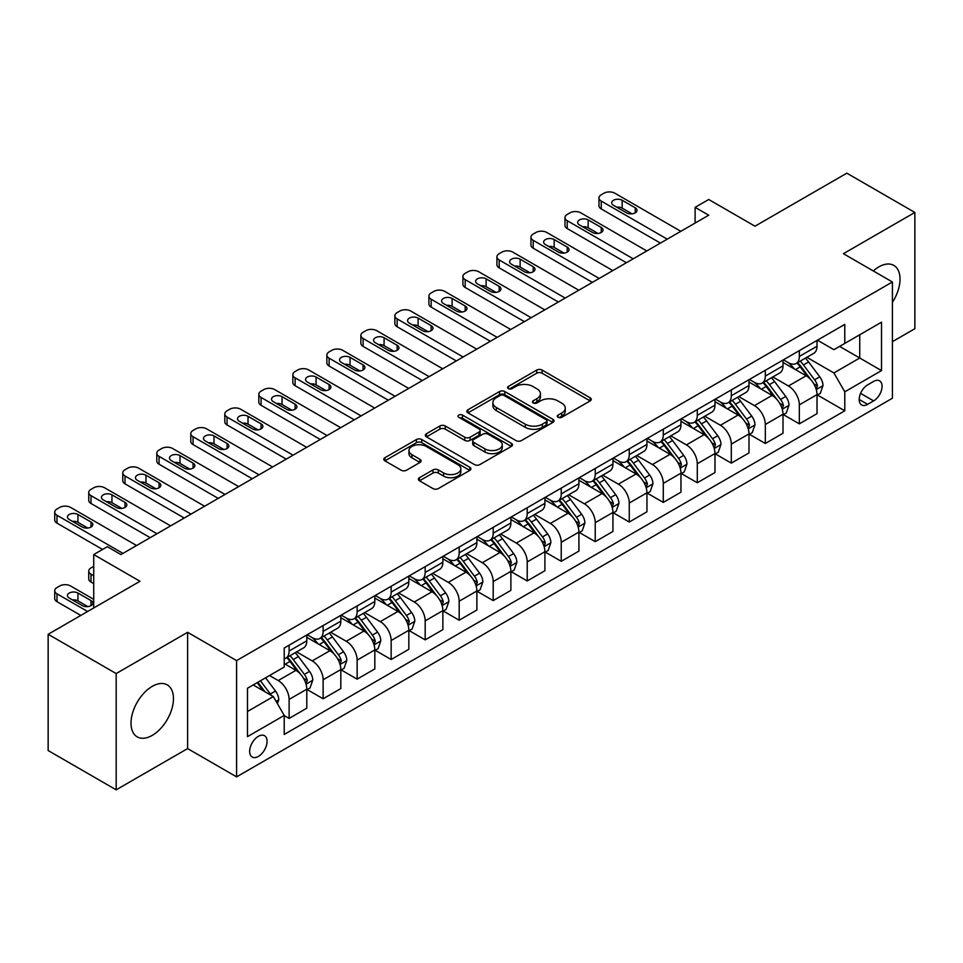 <?xml version="1.0" encoding="UTF-8"?>
<svg xmlns="http://www.w3.org/2000/svg" width="963" height="963" viewBox="0 0 963 963"><rect width="100%" height="100%" fill="white"/><g stroke="black" fill="none" stroke-linecap="round" stroke-linejoin="round"><path stroke-width="1.44" d="M558.046 417.292A2.648 1.529 0 0 0 561.778 417.292L590.163 400.909A3.78 2.179 0 0 0 591.27 399.356A3.78 2.179 0 0 0 590.163 397.815L542.085 370.057A3.78 2.179 0 0 0 536.74 370.057L508.356 386.452A2.648 1.529 0 0 0 507.585 387.523A2.648 1.529 0 0 0 508.356 388.607A2.648 1.529 0 0 0 512.099 388.607L515.771 386.488A12.086 6.982 0 0 1 532.864 386.488L536.873 388.799A12.086 6.982 0 0 1 540.412 393.735A12.086 6.982 0 0 1 536.873 398.67L533.201 400.789A2.648 1.529 0 0 0 532.431 401.872A2.648 1.529 0 0 0 533.201 402.943A2.648 1.529 0 0 0 536.945 402.943L540.616 400.825A12.086 6.982 0 0 1 557.709 400.825L561.718 403.136A12.086 6.982 0 0 1 565.257 408.071A12.086 6.982 0 0 1 561.718 413.007L558.046 415.125A2.648 1.529 0 0 0 557.264 416.209A2.648 1.529 0 0 0 558.046 417.292L558.046 415.125M152.238 735.383A30.022 17.334 120 0 0 171.847 708.937A30.022 17.334 120 0 0 167.249 684.886A30.022 17.334 120 0 0 152.238 686.366A30.022 17.334 120 0 0 132.629 712.813A30.022 17.334 120 0 0 137.228 736.876A30.022 17.334 120 0 0 152.238 735.383M892.4 302.358A30.022 17.334 120 0 0 893.808 265.403A30.022 17.334 120 0 0 878.798 266.895A30.022 17.334 120 0 0 873.272 270.928M258.361 756.437A12.314 7.114 120 0 0 266.402 745.591A12.314 7.114 120 0 0 264.524 735.72A12.314 7.114 120 0 0 258.361 736.322A12.314 7.114 120 0 0 250.32 747.18A12.314 7.114 120 0 0 252.21 757.05A12.314 7.114 120 0 0 258.361 756.437M419.483 477.696A3.78 2.179 0 0 0 418.375 479.237A3.78 2.179 0 0 0 419.483 480.79L432.977 488.578A3.78 2.179 0 0 0 438.309 488.578L469.836 470.377A3.78 2.179 0 0 0 470.943 468.837A3.78 2.179 0 0 0 469.836 467.296L421.758 439.537A3.78 2.179 0 0 0 416.413 439.537L384.887 457.726A3.78 2.179 0 0 0 383.792 459.267A3.78 2.179 0 0 0 384.887 460.82L401.186 470.221A3.78 2.179 0 0 0 406.53 470.221L420.012 462.433A3.78 2.179 0 0 0 421.12 460.892A3.78 2.179 0 0 0 420.012 459.351L411.935 454.68A10.099 5.838 0 0 1 408.974 450.564A10.099 5.838 0 0 1 415.209 445.171A10.099 5.838 0 0 1 426.224 446.435L457.882 464.708A10.099 5.838 0 0 1 460.844 468.837A10.099 5.838 0 0 1 454.596 474.217A10.099 5.838 0 0 1 443.594 472.953L438.309 469.908A3.78 2.179 0 0 0 432.977 469.908L419.483 477.696L419.483 480.79M892.4 341.672L914.85 328.72L914.85 212.45L846.826 173.171L754.98 226.197L708.72 199.497L695.117 207.346L708.72 215.206L120.941 554.556L107.338 546.695L93.724 554.556L93.724 607.966M116.174 673.558L116.174 789.829L187.616 748.588L187.616 632.318L116.174 673.558L48.15 634.28L139.996 581.267L93.724 554.556M187.616 632.318L236.597 660.606L892.4 281.978L892.4 398.237L236.597 776.864L236.597 660.606M914.85 212.45L843.419 253.69L892.4 281.978M516.036 440.609A3.78 2.179 0 0 0 521.38 440.609L552.894 422.42A3.78 2.179 0 0 0 554.002 420.879A3.78 2.179 0 0 0 552.894 419.326L504.817 391.568A3.78 2.179 0 0 0 499.484 391.568L467.958 409.769A3.78 2.179 0 0 0 466.85 411.309A3.78 2.179 0 0 0 467.958 412.85L516.036 440.609M459.808 417.858A2.648 1.529 0 0 1 462.481 418.231L462.481 415.089L511.365 443.317A3.78 2.179 0 0 1 512.472 444.858A3.78 2.179 0 0 1 511.365 446.399L479.851 464.587A3.78 2.179 0 0 1 474.506 464.587L426.428 436.829L426.428 433.747A3.78 2.179 0 0 0 425.321 435.288A3.78 2.179 0 0 0 426.428 436.829M426.428 433.747L439.91 425.959A3.78 2.179 0 0 1 445.255 425.959L464.756 437.214A3.78 2.179 0 0 0 470.1 437.214L479.044 432.05A3.78 2.179 0 0 0 480.152 430.509A3.78 2.179 0 0 0 479.044 428.968L458.749 417.244A2.648 1.529 0 0 1 457.967 416.172A2.648 1.529 0 0 1 459.604 414.764A2.648 1.529 0 0 1 462.481 415.089M116.174 789.829L48.15 750.55L48.15 634.28M873.622 381.42L867.639 384.875A11.929 6.885 120 0 0 859.839 395.396A11.929 6.885 120 0 0 861.668 404.954A11.929 6.885 120 0 0 867.639 404.364L873.622 400.909A11.929 6.885 120 0 0 881.422 390.388A11.929 6.885 120 0 0 879.592 380.83A11.929 6.885 120 0 0 873.622 381.42M817.431 340.18L833.898 349.689L844.78 343.406L844.78 324.399L284.217 648.027L284.217 667.046L247.479 688.256L247.479 736.647L284.217 715.437L284.217 734.444L844.78 410.804L844.78 391.797L833.898 372.934L806.838 357.321M844.78 343.406L881.518 322.196L881.518 370.586L844.78 391.797M187.616 748.588L236.597 776.864M695.117 207.346L695.117 223.055M839.604 346.391L859.742 358.019L859.742 334.763L881.518 322.196M833.898 372.934L859.742 358.019L881.518 370.586M247.479 711.501L273.323 696.574L253.197 684.958M284.217 715.593L289.117 718.422L289.117 699.403A15.396 8.884 -120 0 0 278.223 680.552L269.52 675.532M289.117 718.422L306.8 708.202L306.8 689.195A15.396 8.884 -120 0 0 295.918 670.344L284.217 663.591M307.209 689.592L323.123 698.777L323.123 679.77A15.396 8.884 -120 0 0 312.241 660.919L296.616 651.891M323.123 698.777L340.818 688.569L340.818 669.562A15.396 8.884 -120 0 0 329.924 650.699L306.8 637.35M341.227 669.947L357.141 679.144L357.141 660.137A15.396 8.884 -120 0 0 346.259 641.274L330.634 632.258M357.141 679.144L374.824 668.924L374.824 649.917A15.396 8.884 -120 0 0 363.942 631.066L340.818 617.716M375.233 650.314L391.159 659.499L391.159 640.491A15.396 8.884 -120 0 0 380.277 621.641L364.64 612.612M391.159 659.499L408.842 649.291L408.842 630.284A15.396 8.884 -120 0 0 397.96 611.433L374.824 598.071M409.251 630.669L425.177 639.865L425.177 620.858A15.396 8.884 -120 0 0 414.283 601.995L398.658 592.979M425.177 639.865L442.86 629.658L442.86 610.638A15.396 8.884 -120 0 0 431.978 591.788L408.842 578.438M443.269 611.036L459.182 620.22L459.182 601.213A15.396 8.884 -120 0 0 448.301 582.362L432.676 573.334M459.182 620.22L476.878 610.012L476.878 591.005A15.396 8.884 -120 0 0 465.984 572.154L442.86 558.793M477.287 591.402L493.2 600.587L493.2 581.58A15.396 8.884 -120 0 0 482.319 562.729L466.682 553.701M493.2 600.587L510.884 590.379L510.884 571.36A15.396 8.884 -120 0 0 500.002 552.509L476.878 539.16M511.293 571.757L527.218 580.954L527.218 561.935A15.396 8.884 -120 0 0 516.337 543.084L500.7 534.068M527.218 580.954L544.902 570.734L544.902 551.727A15.396 8.884 -120 0 0 534.02 532.876L510.884 519.514M545.311 552.124L561.236 561.309L561.236 542.301A15.396 8.884 -120 0 0 550.342 523.451L534.718 514.423M561.236 561.309L578.919 551.101L578.919 532.094A15.396 8.884 -120 0 0 568.038 513.231L544.902 499.881M579.329 532.479L595.242 541.675L595.242 522.668A15.396 8.884 -120 0 0 584.36 503.805L568.736 494.789M595.242 541.675L612.937 531.456L612.937 512.448A15.396 8.884 -120 0 0 602.044 493.598L578.919 480.248M613.347 512.846L629.26 522.03L629.26 503.023A15.396 8.884 -120 0 0 618.378 484.172L602.742 475.144M629.26 522.03L646.943 511.822L646.943 492.815A15.396 8.884 -120 0 0 636.062 473.965L612.937 460.603M647.353 493.2L663.278 502.397L663.278 483.39A15.396 8.884 -120 0 0 652.396 464.527L636.76 455.511M663.278 502.397L680.961 492.189L680.961 473.17A15.396 8.884 -120 0 0 670.079 454.319L646.943 440.97M681.371 473.567L697.296 482.752L697.296 463.745A15.396 8.884 -120 0 0 686.402 444.894L670.778 435.866M697.296 482.752L714.979 472.544L714.979 453.537A15.396 8.884 -120 0 0 704.097 434.686L680.961 421.325M715.389 453.934L731.302 463.119L731.302 444.112A15.396 8.884 -120 0 0 720.42 425.261L704.796 416.233M731.302 463.119L748.997 452.911L748.997 433.892A15.396 8.884 -120 0 0 738.103 415.041L714.979 401.691M749.407 434.289L765.32 443.486L765.32 424.466A15.396 8.884 -120 0 0 754.438 405.616L738.802 396.6M765.32 443.486L783.003 433.266L783.003 414.259A15.396 8.884 -120 0 0 772.121 395.408L748.997 382.046M783.413 414.656L799.338 423.84L799.338 404.833A15.396 8.884 -120 0 0 788.456 385.982L772.82 376.954M799.338 423.84L817.021 413.633L817.021 394.625A15.396 8.884 -120 0 0 806.139 375.763L783.003 362.413M783.413 359.825L788.456 362.726A15.396 8.884 -120 0 0 796.148 363.484A15.396 8.884 -120 0 0 799.338 356.442L799.338 350.628M749.407 379.458L754.438 382.371A15.396 8.884 -120 0 0 762.13 383.13A15.396 8.884 -120 0 0 765.32 376.076L765.32 370.274M715.389 399.091L720.42 402.004A15.396 8.884 -120 0 0 728.112 402.763A15.396 8.884 -120 0 0 731.302 395.721L731.302 389.907M681.371 418.736L686.402 421.638A15.396 8.884 -120 0 0 694.106 422.408A15.396 8.884 -120 0 0 697.296 415.354L697.296 409.54M647.353 438.37L652.396 441.283A15.396 8.884 -120 0 0 660.088 442.041A15.396 8.884 -120 0 0 663.278 434.999L663.278 429.185M613.347 458.015L618.378 460.916A15.396 8.884 -120 0 0 626.07 461.686A15.396 8.884 -120 0 0 629.26 454.632L629.26 448.818M579.329 477.648L584.36 480.561A15.396 8.884 -120 0 0 592.052 481.319A15.396 8.884 -120 0 0 595.242 474.278L595.242 468.463M545.311 497.293L550.342 500.194A15.396 8.884 -120 0 0 558.046 500.953A15.396 8.884 -120 0 0 561.236 493.911L561.236 488.097M511.293 516.926L516.337 519.839A15.396 8.884 -120 0 0 524.028 520.598A15.396 8.884 -120 0 0 527.218 513.544L527.218 507.742M477.287 536.56L482.319 539.473A15.396 8.884 -120 0 0 490.011 540.231A15.396 8.884 -120 0 0 493.2 533.189L493.2 527.375M443.269 556.205L448.301 559.106A15.396 8.884 -120 0 0 455.993 559.876A15.396 8.884 -120 0 0 459.182 552.822L459.182 547.008M409.251 575.838L414.283 578.751A15.396 8.884 -120 0 0 421.987 579.509A15.396 8.884 -120 0 0 425.177 572.467L425.177 566.653M375.233 595.483L380.277 598.384A15.396 8.884 -120 0 0 387.969 599.155A15.396 8.884 -120 0 0 391.159 592.101L391.159 586.286M341.227 615.116L346.259 618.029A15.396 8.884 -120 0 0 353.951 618.788A15.396 8.884 -120 0 0 357.141 611.746L357.141 605.932M307.209 634.761L312.241 637.662A15.396 8.884 -120 0 0 319.933 638.421A15.396 8.884 -120 0 0 323.123 631.379L323.123 625.565M817.431 395.011L844.78 410.804M796.148 363.484L813.831 353.277A15.396 8.884 -120 0 0 817.021 346.235L817.021 340.421M762.13 383.13L779.825 372.922A15.396 8.884 -120 0 0 783.003 365.868L783.003 360.054M728.112 402.763L745.807 392.555A15.396 8.884 -120 0 0 748.997 385.513L748.997 379.699M694.106 422.408L711.789 412.188A15.396 8.884 -120 0 0 714.979 405.146L714.979 399.332M660.088 442.041L677.771 431.833A15.396 8.884 -120 0 0 680.961 424.779L680.961 418.965M626.07 461.686L643.765 451.466A15.396 8.884 -120 0 0 646.943 444.425L646.943 438.61M592.052 481.319L609.748 471.112A15.396 8.884 -120 0 0 612.937 464.058L612.937 458.244M558.046 500.953L575.73 490.745A15.396 8.884 -120 0 0 578.919 483.703L578.919 477.889M524.028 520.598L541.712 510.39A15.396 8.884 -120 0 0 544.902 503.336L544.902 497.522M490.011 540.231L507.706 530.023A15.396 8.884 -120 0 0 510.884 522.981L510.884 517.167M455.993 559.876L473.688 549.656A15.396 8.884 -120 0 0 476.878 542.614L476.878 536.8M421.987 579.509L439.67 569.302A15.396 8.884 -120 0 0 442.86 562.248L442.86 556.433M387.969 599.155L405.652 588.935A15.396 8.884 -120 0 0 408.842 581.893L408.842 576.079M353.951 618.788L371.646 608.58A15.396 8.884 -120 0 0 374.824 601.526L374.824 595.712M319.933 638.421L337.628 628.213A15.396 8.884 -120 0 0 340.818 621.171L340.818 615.357M284.217 658.692A15.396 8.884 -120 0 0 285.927 658.066L303.61 647.858A15.396 8.884 -120 0 0 306.8 640.804L306.8 634.99M285.927 658.066A15.396 8.884 -120 0 0 289.117 651.012L289.117 645.21M273.323 696.574L284.217 715.437M559.094 417.665L561.718 416.148A12.086 6.982 0 0 0 565.257 411.213L565.257 408.071M540.412 393.735L540.412 396.876A12.086 6.982 0 0 1 536.873 401.812L534.26 403.316M590.163 397.815L590.163 400.909L542.085 373.199A3.78 2.179 0 0 0 536.74 373.199L509.415 388.98M552.846 422.444L504.817 394.722A3.78 2.179 0 0 0 499.484 394.722L468.006 412.886M546.226 421.95A2.648 1.529 0 0 0 546.996 420.879A2.648 1.529 0 0 0 546.226 419.796L504.022 395.432A2.648 1.529 0 0 0 500.279 395.432L496.402 397.671A12.086 6.982 0 0 0 492.863 402.594A12.086 6.982 0 0 0 496.402 407.53L525.256 424.189A12.086 6.982 0 0 0 542.35 424.189L546.226 421.95L546.226 425.092A2.648 1.529 0 0 0 546.996 424.021L546.996 420.879M492.863 402.594L492.863 405.736A12.086 6.982 0 0 0 496.402 410.671L496.402 407.53M546.226 425.092L542.35 427.331A12.086 6.982 0 0 1 525.256 427.331L496.402 410.671M426.477 436.865L439.91 429.101L439.91 425.959M480.152 430.509L480.152 433.651A3.78 2.179 0 0 1 479.044 435.192L470.1 440.368A3.78 2.179 0 0 1 464.756 440.368L445.255 429.101A3.78 2.179 0 0 0 439.91 429.101M462.481 418.231L511.317 446.423M484.991 448.902A10.099 5.838 0 0 0 496.005 450.166A10.099 5.838 0 0 0 502.241 444.774A10.099 5.838 0 0 0 499.279 440.657L488.133 434.217A3.78 2.179 0 0 0 482.788 434.217L473.832 439.381A3.78 2.179 0 0 0 472.737 440.922A3.78 2.179 0 0 0 473.832 442.462L484.991 448.902L484.991 452.044A10.099 5.838 0 0 0 496.005 453.308A10.099 5.838 0 0 0 502.241 447.915L502.241 444.774M472.737 440.922L472.737 444.063A3.78 2.179 0 0 0 473.832 445.604L473.832 442.462M484.991 452.044L473.832 445.604M460.844 468.837L460.844 471.978A10.099 5.838 0 0 1 454.596 477.359A10.099 5.838 0 0 1 443.594 476.095L438.309 473.05A3.78 2.179 0 0 0 432.977 473.05L419.531 480.814M408.974 450.564L408.974 453.705A10.099 5.838 0 0 0 411.935 457.822L411.935 454.68M419.964 462.457L411.935 457.822M469.775 470.401L421.758 442.679A3.78 2.179 0 0 0 416.413 442.679L384.947 460.844M817.021 395.251L820.283 393.361L823.004 385.513A10.196 5.886 -120 0 0 819.754 376.822L808.631 361.98A29.444 16.997 -120 0 0 805.429 358.14M794.367 368.973A29.444 16.997 -120 0 0 788.336 362.666M816.094 389.004L817.503 385.946A10.196 5.886 -120 0 0 814.59 379.807L803.467 364.965A29.444 16.997 -120 0 0 800.253 361.125M797.508 362.702A24.436 14.108 60 0 1 801.529 367.264L810.93 379.819M796.991 363.003A29.444 16.997 60 0 1 800.205 366.855L807.596 376.714M667.227 239.161L601.237 201.062A7.692 4.442 0 0 1 598.974 197.921A7.692 4.442 0 0 1 601.237 194.779L603.957 193.214A7.692 4.442 0 0 1 614.839 193.214L680.829 231.313M598.974 197.921L598.974 205.781A7.692 4.442 180 0 0 601.237 208.923L660.413 243.085M613.479 205.312A6.163 3.551 180 0 1 611.674 202.796A6.163 3.551 180 0 1 615.477 199.51A6.163 3.551 180 0 1 622.182 200.28L635.243 207.815A6.163 3.551 180 0 1 637.049 210.331A6.163 3.551 180 0 1 633.245 213.617A6.163 3.551 180 0 1 626.54 212.847L613.479 205.312M616.681 207.153A6.163 3.551 180 0 1 622.182 208.128L632.041 213.822M783.003 414.884L786.277 413.007L788.998 405.146A10.196 5.886 -120 0 0 785.736 396.467L774.625 381.625A29.444 16.997 -120 0 0 771.411 377.773M760.349 388.607A29.444 16.997 -120 0 0 754.318 382.299M782.076 408.637L783.485 405.579A10.196 5.886 -120 0 0 780.572 399.452L769.449 384.61A29.444 16.997 -120 0 0 766.235 380.758M763.503 382.335A24.436 14.108 60 0 1 767.511 386.897L776.924 399.464M762.973 382.648A29.444 16.997 60 0 1 766.187 386.488L773.578 396.359M748.997 434.53L752.259 432.64L754.98 424.779A10.196 5.886 -120 0 0 751.73 416.1L740.607 401.258A29.444 16.997 -120 0 0 737.393 397.406M726.331 408.252A29.444 16.997 -120 0 0 720.312 401.944M748.058 428.282L749.479 425.225A10.196 5.886 -120 0 0 746.554 419.086L735.431 404.243A29.444 16.997 -120 0 0 732.217 400.391M729.485 401.98A24.436 14.108 60 0 1 733.493 406.542L742.906 419.098M728.955 402.281A29.444 16.997 60 0 1 732.169 406.133L739.56 415.992M714.979 454.163L718.242 452.273L720.962 444.425A10.196 5.886 -120 0 0 717.712 435.733L706.589 420.891A29.444 16.997 -120 0 0 703.375 417.051M692.325 427.885A29.444 16.997 -120 0 0 686.294 421.577M714.052 447.915L715.461 444.858A10.196 5.886 -120 0 0 712.536 438.719L701.425 423.876A29.444 16.997 -120 0 0 698.211 420.037M695.467 421.613A24.436 14.108 60 0 1 699.475 426.176L708.888 438.731M694.937 421.914A29.444 16.997 60 0 1 698.151 425.766L705.542 435.637M633.209 258.806L567.219 220.708A7.692 4.442 0 0 1 564.968 217.566A7.692 4.442 0 0 1 567.219 214.424L569.94 212.847A7.692 4.442 0 0 1 580.821 212.847L646.811 250.946M564.968 217.566L564.968 225.414A7.692 4.442 180 0 0 567.219 228.556L626.407 262.73M579.461 224.945A6.163 3.551 180 0 1 577.656 222.429A6.163 3.551 180 0 1 581.459 219.143A6.163 3.551 180 0 1 588.176 219.913L601.237 227.461A6.163 3.551 180 0 1 603.031 229.976A6.163 3.551 180 0 1 599.239 233.251A6.163 3.551 180 0 1 592.522 232.48L579.461 224.945M582.663 226.799A6.163 3.551 180 0 1 588.176 227.774L598.035 233.467M599.191 278.439L533.201 240.341A7.692 4.442 0 0 1 530.95 237.199A7.692 4.442 0 0 1 533.201 234.057L535.922 232.48A7.692 4.442 0 0 1 546.803 232.48L612.793 270.579M530.95 237.199L530.95 245.059A7.692 4.442 180 0 0 533.201 248.201L592.389 282.364M545.443 244.578A6.163 3.551 180 0 1 543.65 242.074A6.163 3.551 180 0 1 547.441 238.788A6.163 3.551 180 0 1 554.158 239.558L567.219 247.094A6.163 3.551 180 0 1 569.025 249.61A6.163 3.551 180 0 1 565.221 252.896A6.163 3.551 180 0 1 558.504 252.125L545.443 244.578M548.657 246.432A6.163 3.551 180 0 1 554.158 247.407L564.017 253.1M565.173 298.073L499.183 259.974A7.692 4.442 0 0 1 496.932 256.832A7.692 4.442 0 0 1 499.183 253.69L501.904 252.125A7.692 4.442 0 0 1 512.798 252.125L578.787 290.224M496.932 256.832L496.932 264.693A7.692 4.442 180 0 0 499.183 267.834L558.371 302.009M511.437 264.223A6.163 3.551 180 0 1 509.632 261.707A6.163 3.551 180 0 1 513.435 258.421A6.163 3.551 180 0 1 520.14 259.191L533.201 266.739A6.163 3.551 180 0 1 535.007 269.243A6.163 3.551 180 0 1 531.203 272.529A6.163 3.551 180 0 1 524.498 271.759L511.437 264.223M514.639 266.065A6.163 3.551 180 0 1 520.14 267.052L529.999 272.746M680.961 473.808L684.224 471.918L686.944 464.058A10.196 5.886 -120 0 0 683.694 455.379L672.571 440.536A29.444 16.997 -120 0 0 669.369 436.684M658.307 447.518A29.444 16.997 -120 0 0 652.276 441.21M680.034 467.561L681.443 464.491A10.196 5.886 -120 0 0 678.53 458.364L667.407 443.522A29.444 16.997 -120 0 0 664.193 439.67M661.449 441.259A24.436 14.108 60 0 1 665.469 445.809L674.87 458.376M660.931 441.56A29.444 16.997 60 0 1 664.145 445.4L671.536 455.27M531.167 317.718L465.177 279.619A7.692 4.442 0 0 1 462.914 276.477A7.692 4.442 0 0 1 465.177 273.336L467.898 271.759A7.692 4.442 0 0 1 478.78 271.759L544.769 309.857M462.914 276.477L462.914 284.326A7.692 4.442 180 0 0 465.177 287.468L524.354 321.642M477.419 283.856A6.163 3.551 180 0 1 475.614 281.34A6.163 3.551 180 0 1 479.418 278.066A6.163 3.551 180 0 1 486.122 278.837L499.183 286.372A6.163 3.551 180 0 1 500.989 288.888A6.163 3.551 180 0 1 497.185 292.174A6.163 3.551 180 0 1 490.48 291.404L477.419 283.856M480.621 285.71A6.163 3.551 180 0 1 486.122 286.685L495.981 292.379M646.943 493.441L650.218 491.551L652.938 483.703A10.196 5.886 -120 0 0 649.676 475.012L638.565 460.17A29.444 16.997 -120 0 0 635.351 456.33M624.289 467.163A29.444 16.997 -120 0 0 618.258 460.856M646.017 487.194L647.425 484.136A10.196 5.886 -120 0 0 644.512 477.997L633.389 463.155A29.444 16.997 -120 0 0 630.175 459.315M627.443 460.892A24.436 14.108 60 0 1 631.451 465.454L640.864 478.009M626.913 461.193A29.444 16.997 60 0 1 630.127 465.045L637.518 474.915M497.149 337.351L431.159 299.252A7.692 4.442 0 0 1 428.908 296.11A7.692 4.442 0 0 1 431.159 292.969L433.88 291.404A7.692 4.442 0 0 1 444.762 291.404L510.751 329.502M428.908 296.11L428.908 303.971A7.692 4.442 180 0 0 431.159 307.113L490.348 341.287M443.401 303.501A6.163 3.551 180 0 1 441.596 300.986A6.163 3.551 180 0 1 445.4 297.699A6.163 3.551 180 0 1 452.116 298.47L465.177 306.005A6.163 3.551 180 0 1 466.971 308.521A6.163 3.551 180 0 1 463.179 311.807A6.163 3.551 180 0 1 456.462 311.037L443.401 303.501M446.603 305.343A6.163 3.551 180 0 1 452.116 306.33L461.975 312.012M612.937 513.074L616.2 511.197L618.92 503.336A10.196 5.886 -120 0 0 615.67 494.657L604.547 479.815A29.444 16.997 -120 0 0 601.333 475.963M590.271 486.797A29.444 16.997 -120 0 0 584.252 480.489M611.999 506.827L613.419 503.769A10.196 5.886 -120 0 0 610.494 497.642L599.371 482.8A29.444 16.997 -120 0 0 596.169 478.948M593.425 480.525A24.436 14.108 60 0 1 597.433 485.087L606.846 497.654M592.895 480.838A29.444 16.997 60 0 1 596.109 484.678L603.5 494.549M578.919 532.72L582.182 530.83L584.902 522.981A10.196 5.886 -120 0 0 581.652 514.29L570.529 499.448A29.444 16.997 -120 0 0 567.315 495.608M556.265 506.442A29.444 16.997 -120 0 0 550.234 500.134M577.993 526.472L579.401 523.415A10.196 5.886 -120 0 0 576.476 517.275L565.365 502.433A29.444 16.997 -120 0 0 562.151 498.593M559.407 500.17A24.436 14.108 60 0 1 563.415 504.732L572.829 517.287M558.877 500.471A29.444 16.997 60 0 1 562.091 504.323L569.482 514.182M544.902 552.353L548.164 550.475L550.884 542.614A10.196 5.886 -120 0 0 547.634 533.935L536.511 519.093A29.444 16.997 -120 0 0 533.309 515.241M522.247 526.075A29.444 16.997 -120 0 0 516.216 519.767M543.975 546.105L545.383 543.048A10.196 5.886 -120 0 0 542.47 536.921L531.347 522.078A29.444 16.997 -120 0 0 528.133 518.226M525.389 519.803A24.436 14.108 60 0 1 529.409 524.366L538.811 536.933M524.871 520.116A29.444 16.997 60 0 1 528.085 523.956L535.476 533.827M510.884 571.998L514.158 570.108L516.878 562.248A10.196 5.886 -120 0 0 513.616 553.569L502.505 538.726A29.444 16.997 -120 0 0 499.291 534.874M488.229 545.72A29.444 16.997 -120 0 0 482.198 539.412M509.957 565.75L511.365 562.693A10.196 5.886 -120 0 0 508.452 556.554L497.329 541.712A29.444 16.997 -120 0 0 494.115 537.86M491.383 539.449A24.436 14.108 60 0 1 495.391 544.011L504.805 556.566M490.853 539.749A29.444 16.997 60 0 1 494.067 543.601L501.458 553.46M463.131 356.996L397.141 318.897A7.692 4.442 0 0 1 394.89 315.756A7.692 4.442 0 0 1 397.141 312.614L399.862 311.037A7.692 4.442 0 0 1 410.744 311.037L476.733 349.136M394.89 315.756L394.89 323.604A7.692 4.442 180 0 0 397.141 326.746L456.33 360.92M409.383 323.135A6.163 3.551 180 0 1 407.59 320.619A6.163 3.551 180 0 1 411.382 317.333A6.163 3.551 180 0 1 418.098 318.103L431.159 325.65A6.163 3.551 180 0 1 432.965 328.166A6.163 3.551 180 0 1 429.161 331.453A6.163 3.551 180 0 1 422.456 330.682L409.383 323.135M412.597 324.988A6.163 3.551 180 0 1 418.098 325.963L427.957 331.657M429.113 376.629L363.123 338.531A7.692 4.442 0 0 1 360.872 335.389A7.692 4.442 0 0 1 363.123 332.247L365.844 330.682A7.692 4.442 0 0 1 376.738 330.682L442.727 368.781M360.872 335.389L360.872 343.249A7.692 4.442 180 0 0 363.123 346.391L422.312 380.554M375.377 342.78A6.163 3.551 180 0 1 373.572 340.264A6.163 3.551 180 0 1 377.376 336.978A6.163 3.551 180 0 1 384.081 337.748L397.141 345.284A6.163 3.551 180 0 1 398.947 347.799A6.163 3.551 180 0 1 395.143 351.086A6.163 3.551 180 0 1 388.438 350.315L375.377 342.78M378.579 344.622A6.163 3.551 180 0 1 384.081 345.597L393.939 351.29M395.107 396.275L329.117 358.176A7.692 4.442 0 0 1 326.854 355.034A7.692 4.442 0 0 1 329.117 351.892L331.838 350.315A7.692 4.442 0 0 1 342.72 350.315L408.709 388.414M326.854 355.034L326.854 362.882A7.692 4.442 180 0 0 329.117 366.024L388.294 400.199M341.359 362.413A6.163 3.551 180 0 1 339.554 359.897A6.163 3.551 180 0 1 343.358 356.611A6.163 3.551 180 0 1 350.063 357.381L363.123 364.929A6.163 3.551 180 0 1 364.929 367.445A6.163 3.551 180 0 1 361.125 370.719A6.163 3.551 180 0 1 354.42 369.948L341.359 362.413M344.561 364.267A6.163 3.551 180 0 1 350.063 365.242L359.921 370.936M361.089 415.908L295.099 377.809A7.692 4.442 0 0 1 292.848 374.667A7.692 4.442 0 0 1 295.099 371.525L297.82 369.948A7.692 4.442 0 0 1 308.702 369.948L374.691 408.047M292.848 374.667L292.848 382.528A7.692 4.442 180 0 0 295.099 385.669L354.288 419.832M307.341 382.046A6.163 3.551 180 0 1 305.536 379.542A6.163 3.551 180 0 1 309.34 376.256A6.163 3.551 180 0 1 316.057 377.027L329.117 384.562A6.163 3.551 180 0 1 330.911 387.078A6.163 3.551 180 0 1 327.119 390.364A6.163 3.551 180 0 1 320.402 389.594L307.341 382.046M310.543 383.9A6.163 3.551 180 0 1 316.057 384.875L325.915 390.569M476.878 591.631L480.14 589.741L482.86 581.893A10.196 5.886 -120 0 0 479.61 573.202L468.487 558.359A29.444 16.997 -120 0 0 465.273 554.519M454.211 565.353A29.444 16.997 -120 0 0 448.192 559.046M475.951 585.384L477.359 582.326A10.196 5.886 -120 0 0 474.434 576.187L463.311 561.345A29.444 16.997 -120 0 0 460.109 557.505M457.365 559.082A24.436 14.108 60 0 1 461.373 563.644L470.787 576.211M456.835 559.383A29.444 16.997 60 0 1 460.049 563.235L467.44 573.105M327.071 435.541L261.081 397.442A7.692 4.442 0 0 1 258.83 394.3A7.692 4.442 0 0 1 261.081 391.159L263.802 389.594A7.692 4.442 0 0 1 274.684 389.594L340.673 427.692M258.83 394.3L258.83 402.161A7.692 4.442 180 0 0 261.081 405.303L320.27 439.477M273.323 401.691A6.163 3.551 180 0 1 271.53 399.176A6.163 3.551 180 0 1 275.322 395.889A6.163 3.551 180 0 1 282.039 396.66L295.099 404.207A6.163 3.551 180 0 1 296.905 406.711A6.163 3.551 180 0 1 293.101 409.997A6.163 3.551 180 0 1 286.396 409.227L273.323 401.691M276.537 403.533A6.163 3.551 180 0 1 282.039 404.52L291.897 410.214M442.86 611.276L446.122 609.386L448.842 601.526A10.196 5.886 -120 0 0 445.592 592.847L434.469 578.005A29.444 16.997 -120 0 0 431.255 574.153M420.205 584.986A29.444 16.997 -120 0 0 414.174 578.679M441.933 605.029L443.341 601.959A10.196 5.886 -120 0 0 440.416 595.832L429.305 580.99A29.444 16.997 -120 0 0 426.091 577.138M423.347 578.727A24.436 14.108 60 0 1 427.355 583.277L436.769 595.844M422.829 579.028A29.444 16.997 60 0 1 426.031 582.868L433.422 592.739M293.053 455.186L227.063 417.087A7.692 4.442 0 0 1 224.812 413.946A7.692 4.442 0 0 1 227.063 410.804L229.784 409.227A7.692 4.442 0 0 1 240.678 409.227L306.667 447.326M224.812 413.946L224.812 421.794A7.692 4.442 180 0 0 227.063 424.936L286.252 459.11M239.318 421.325A6.163 3.551 180 0 1 237.512 418.809A6.163 3.551 180 0 1 241.316 415.535A6.163 3.551 180 0 1 248.021 416.305L261.081 423.84A6.163 3.551 180 0 1 262.887 426.356A6.163 3.551 180 0 1 259.083 429.642A6.163 3.551 180 0 1 252.378 428.872L239.318 421.325M242.52 423.178A6.163 3.551 180 0 1 248.021 424.153L257.879 429.847M408.842 630.909L412.104 629.02L414.824 621.171A10.196 5.886 -120 0 0 411.574 612.48L400.452 597.638A29.444 16.997 -120 0 0 397.25 593.798M386.187 604.632A29.444 16.997 -120 0 0 380.156 598.324M407.915 624.662L409.323 621.604A10.196 5.886 -120 0 0 406.41 615.465L395.287 600.623A29.444 16.997 -120 0 0 392.073 596.783M389.329 598.36A24.436 14.108 60 0 1 393.349 602.922L402.751 615.477M388.811 598.661A29.444 16.997 60 0 1 392.025 602.513L399.416 612.384M374.824 650.543L378.098 648.665L380.818 640.804A10.196 5.886 -120 0 0 377.556 632.125L366.446 617.283A29.444 16.997 -120 0 0 363.232 613.431M352.169 624.265A29.444 16.997 -120 0 0 346.138 617.957M373.897 644.295L375.305 641.238A10.196 5.886 -120 0 0 372.392 635.111L361.269 620.268A29.444 16.997 -120 0 0 358.055 616.416M355.323 617.993A24.436 14.108 60 0 1 359.331 622.555L368.745 635.123M354.793 618.306A29.444 16.997 60 0 1 358.007 622.146L365.398 632.017M340.818 670.188L344.08 668.298L346.8 660.449A10.196 5.886 -120 0 0 343.55 651.758L332.428 636.916A29.444 16.997 -120 0 0 329.214 633.076M318.151 643.91A29.444 16.997 -120 0 0 312.132 637.602M339.891 663.94L341.299 660.883A10.196 5.886 -120 0 0 338.374 654.744L327.251 639.901A29.444 16.997 -120 0 0 324.05 636.062M321.305 637.638A24.436 14.108 60 0 1 325.313 642.201L334.727 654.756M320.775 637.939A29.444 16.997 60 0 1 323.989 641.791L331.38 651.65M306.8 689.821L310.062 687.943L312.782 680.083A10.196 5.886 -120 0 0 309.532 671.404L298.41 656.561A29.444 16.997 -120 0 0 295.196 652.709M93.724 575.766L91.004 574.189L91.004 582.049A7.692 4.442 180 0 1 88.752 578.907L88.752 571.047A7.692 4.442 -0 0 0 91.004 574.189M93.724 583.614L91.004 582.049M305.873 683.574L307.281 680.516A10.196 5.886 -120 0 0 304.356 674.389L293.246 659.547A29.444 16.997 -120 0 0 290.032 655.695M287.287 657.272A24.436 14.108 60 0 1 291.295 661.834L300.709 674.401M286.769 657.585A29.444 16.997 60 0 1 289.971 661.425L297.362 671.295M93.724 566.34L91.004 567.905A7.692 4.442 -0 0 0 88.752 571.047M277.416 703.652L278.764 699.716A10.196 5.886 -120 0 0 275.514 691.037L265.595 677.796M87.609 611.505L56.998 593.834A7.692 4.442 -0 0 1 54.735 590.692A7.692 4.442 -0 0 1 56.998 587.55L59.718 585.973A7.692 4.442 -0 0 1 70.6 585.973L93.724 599.335M80.808 615.429L56.998 601.682A7.692 4.442 180 0 1 54.735 598.541L54.735 590.692M87.802 606.594L77.943 600.9A6.163 3.551 0 0 0 72.442 599.925M271.277 695.394A10.196 5.886 -120 0 0 270.35 694.022L260.419 680.781M257.867 682.249L264.994 691.771M257.157 682.659L263.2 690.736M69.24 598.071L82.3 605.619A6.163 3.551 -0 0 0 89.005 606.389A6.163 3.551 -0 0 0 92.809 603.103A6.163 3.551 -0 0 0 91.004 600.587L77.943 593.052A6.163 3.551 -0 0 0 71.238 592.281A6.163 3.551 -0 0 0 67.434 595.555A6.163 3.551 -0 0 0 69.24 598.071M259.047 474.819L193.057 436.721A7.692 4.442 0 0 1 190.794 433.579A7.692 4.442 0 0 1 193.057 430.437L195.778 428.872A7.692 4.442 0 0 1 206.66 428.872L272.649 466.971M190.794 433.579L190.794 441.439A7.692 4.442 180 0 0 193.057 444.581L252.234 478.755M205.3 440.97A6.163 3.551 180 0 1 203.494 438.454A6.163 3.551 180 0 1 207.298 435.168A6.163 3.551 180 0 1 214.003 435.938L227.063 443.486A6.163 3.551 180 0 1 228.869 445.989A6.163 3.551 180 0 1 225.065 449.276A6.163 3.551 180 0 1 218.36 448.505L205.3 440.97M208.502 442.811A6.163 3.551 180 0 1 214.003 443.799L223.861 449.48M225.029 494.464L159.039 456.366A7.692 4.442 0 0 1 156.788 453.224A7.692 4.442 0 0 1 159.039 450.082L161.76 448.505A7.692 4.442 0 0 1 172.642 448.505L238.631 486.604M156.788 453.224L156.788 461.072A7.692 4.442 180 0 0 159.039 464.214L218.228 498.389M171.282 460.603A6.163 3.551 180 0 1 169.476 458.087A6.163 3.551 180 0 1 173.28 454.801A6.163 3.551 180 0 1 179.997 455.571L193.057 463.119A6.163 3.551 180 0 1 194.851 465.635A6.163 3.551 180 0 1 191.059 468.921A6.163 3.551 180 0 1 184.342 468.15L171.282 460.603M174.484 462.457A6.163 3.551 180 0 1 179.997 463.432L189.855 469.125M191.011 514.098L125.021 475.999A7.692 4.442 0 0 1 122.77 472.857A7.692 4.442 0 0 1 125.021 469.715L127.742 468.15A7.692 4.442 0 0 1 138.624 468.15L204.613 506.249M122.77 472.857L122.77 480.718A7.692 4.442 180 0 0 125.021 483.859L184.21 518.022M137.264 480.248A6.163 3.551 180 0 1 135.47 477.732A6.163 3.551 180 0 1 139.262 474.446A6.163 3.551 180 0 1 145.979 475.216L159.039 482.752A6.163 3.551 180 0 1 160.845 485.268A6.163 3.551 180 0 1 157.041 488.554A6.163 3.551 180 0 1 150.336 487.784L137.264 480.248M140.478 482.09A6.163 3.551 180 0 1 145.979 483.065L155.837 488.759M156.993 533.743L91.004 495.644A7.692 4.442 0 0 1 88.752 492.502A7.692 4.442 0 0 1 91.004 489.36L93.724 487.784A7.692 4.442 0 0 1 104.618 487.784L170.607 525.882M88.752 492.502L88.752 500.351A7.692 4.442 180 0 0 91.004 503.493L150.192 537.667M103.258 499.881A6.163 3.551 180 0 1 101.452 497.365A6.163 3.551 180 0 1 105.256 494.079A6.163 3.551 180 0 1 111.961 494.85L125.021 502.397A6.163 3.551 180 0 1 126.827 504.913A6.163 3.551 180 0 1 123.023 508.187A6.163 3.551 180 0 1 116.318 507.417L103.258 499.881M106.46 501.735A6.163 3.551 180 0 1 111.961 502.71L121.82 508.404M122.987 553.376L56.998 515.277A7.692 4.442 0 0 1 54.735 512.135A7.692 4.442 0 0 1 56.998 508.994L59.718 507.417A7.692 4.442 0 0 1 70.6 507.417L136.59 545.515M54.735 512.135L54.735 519.996A7.692 4.442 180 0 0 56.998 523.138L102.572 549.452M69.24 519.514A6.163 3.551 180 0 1 67.434 517.011A6.163 3.551 180 0 1 71.238 513.724A6.163 3.551 180 0 1 77.943 514.495L91.004 522.03A6.163 3.551 180 0 1 92.809 524.546A6.163 3.551 180 0 1 89.005 527.832A6.163 3.551 180 0 1 82.3 527.062L69.24 519.514M72.442 521.368A6.163 3.551 180 0 1 77.943 522.343L87.802 528.037M278.223 680.552L295.918 670.344M312.241 660.919L329.924 650.699M346.259 641.274L363.942 631.066M380.277 621.641L397.96 611.433M414.283 601.995L431.978 591.788M448.301 582.362L465.984 572.154M482.319 562.729L500.002 552.509M516.337 543.084L534.02 532.876M550.342 523.451L568.038 513.231M584.36 503.805L602.044 493.598M618.378 484.172L636.062 473.965M652.396 464.527L670.079 454.319M686.402 444.894L704.097 434.686M720.42 425.261L738.103 415.041M754.438 405.616L772.121 395.408M788.456 385.982L806.139 375.763M799.338 356.442L817.021 346.235M799.338 404.833L817.021 394.625M765.32 424.466L783.003 414.259M765.32 376.076L783.003 365.868M731.302 444.112L748.997 433.892M731.302 395.721L748.997 385.513M697.296 463.745L714.979 453.537M697.296 415.354L714.979 405.146M663.278 483.39L680.961 473.17M663.278 434.999L680.961 424.779M629.26 503.023L646.943 492.815M629.26 454.632L646.943 444.425M595.242 522.668L612.937 512.448M595.242 474.278L612.937 464.058M561.236 542.301L578.919 532.094M561.236 493.911L578.919 483.703M527.218 561.935L544.902 551.727M527.218 513.544L544.902 503.336M493.2 581.58L510.884 571.36M493.2 533.189L510.884 522.981M459.182 601.213L476.878 591.005M459.182 552.822L476.878 542.614M425.177 620.858L442.86 610.638M425.177 572.467L442.86 562.248M391.159 640.491L408.842 630.284M391.159 592.101L408.842 581.893M357.141 660.137L374.824 649.917M357.141 611.746L374.824 601.526M323.123 679.77L340.818 669.562M323.123 631.379L340.818 621.171M289.117 699.403L306.8 689.195M289.117 651.012L306.8 640.804M860.573 393.373L873.622 400.909M859.201 399.489L867.639 404.364M561.718 416.148L561.718 413.007M533.201 402.943L533.201 400.789M536.873 401.812L536.873 398.67M508.356 388.607L508.356 386.452M536.74 373.199L536.74 370.057M542.085 373.199L542.085 370.057M467.958 412.85L467.958 409.769M499.484 394.722L499.484 391.568M504.817 394.722L504.817 391.568M552.894 422.42L552.894 419.326M525.256 427.331L525.256 424.189M542.35 427.331L542.35 424.189M445.255 429.101L445.255 425.959M464.756 440.368L464.756 437.214M470.1 440.368L470.1 437.214M479.044 435.192L479.044 432.05M511.365 446.399L511.365 443.317M432.977 473.05L432.977 469.908M438.309 473.05L438.309 469.908M443.594 476.095L443.594 472.953M420.012 462.433L420.012 459.351M384.887 460.82L384.887 457.726M416.413 442.679L416.413 439.537M421.758 442.679L421.758 439.537M469.836 470.377L469.836 467.296M816.263 389.558L822.944 385.706M803.467 364.965L808.631 361.98M795.45 369.599L800.205 366.855M814.59 379.807L819.754 376.822M813.771 383.792L817.503 385.946M601.237 208.923L601.237 201.062M622.182 200.28L622.182 208.128M635.243 207.815L635.243 212.847M782.245 409.203L788.926 405.339M769.449 384.61L774.625 381.625M761.432 389.233L766.187 386.488M780.572 399.452L785.736 396.467M779.765 403.425L783.485 405.579M748.227 428.836L754.908 424.984M735.431 404.243L740.607 401.258M727.414 408.878L732.169 406.133M746.554 419.086L751.73 416.1M745.747 423.07L749.479 425.225M714.221 448.481L720.902 444.617M701.425 423.876L706.589 420.891M693.408 428.511L698.151 425.766M712.536 438.719L717.712 435.733M711.729 442.703L715.461 444.858M567.219 228.556L567.219 220.708M588.176 219.913L588.176 227.774M601.237 227.461L601.237 232.48M533.201 248.201L533.201 240.341M554.158 239.558L554.158 247.407M567.219 247.094L567.219 252.125M499.183 267.834L499.183 259.974M520.14 259.191L520.14 267.052M533.201 266.739L533.201 271.759M680.203 468.114L686.884 464.262M667.407 443.522L672.571 440.536M659.39 448.144L664.145 445.4M678.53 458.364L683.694 455.379M677.711 462.348L681.443 464.491M465.177 287.468L465.177 279.619M486.122 278.837L486.122 286.685M499.183 286.372L499.183 291.404M646.185 487.747L652.866 483.895M633.389 463.155L638.565 460.17M625.372 467.789L630.127 465.045M644.512 477.997L649.676 475.012M643.705 481.982L647.425 484.136M431.159 307.113L431.159 299.252M452.116 298.47L452.116 306.33M465.177 306.005L465.177 311.037M612.167 507.393L618.848 503.529M599.371 482.8L604.547 479.815M591.354 487.422L596.109 484.678M610.494 497.642L615.67 494.657M609.687 501.615L613.419 503.769M578.161 527.026L584.842 523.174M565.365 502.433L570.529 499.448M557.348 507.068L562.091 504.323M576.476 517.275L581.652 514.29M575.669 521.26L579.401 523.415M544.143 546.671L550.824 542.807M531.347 522.078L536.511 519.093M523.33 526.701L528.085 523.956M542.47 536.921L547.634 533.935M541.651 540.893L545.383 543.048M510.125 566.304L516.806 562.452M497.329 541.712L502.505 538.726M489.312 546.346L494.067 543.601M508.452 556.554L513.616 553.569M507.645 560.538L511.365 562.693M397.141 326.746L397.141 318.897M418.098 318.103L418.098 325.963M431.159 325.65L431.159 330.682M363.123 346.391L363.123 338.531M384.081 337.748L384.081 345.597M397.141 345.284L397.141 350.315M329.117 366.024L329.117 358.176M350.063 357.381L350.063 365.242M363.123 364.929L363.123 369.948M295.099 385.669L295.099 377.809M316.057 377.027L316.057 384.875M329.117 384.562L329.117 389.594M476.107 585.949L482.788 582.085M463.311 561.345L468.487 558.359M455.294 565.979L460.049 563.235M474.434 576.187L479.61 573.202M473.627 580.171L477.359 582.326M261.081 405.303L261.081 397.442M282.039 396.66L282.039 404.52M295.099 404.207L295.099 409.227M442.101 605.583L448.782 601.731M429.305 580.99L434.469 578.005M421.288 585.612L426.031 582.868M440.416 595.832L445.592 592.847M439.61 599.817L443.341 601.959M227.063 424.936L227.063 417.087M248.021 416.305L248.021 424.153M261.081 423.84L261.081 428.872M408.083 625.216L414.764 621.364M395.287 600.623L400.452 597.638M387.27 605.258L392.025 602.513M406.41 615.465L411.574 612.48M405.592 619.45L409.323 621.604M374.065 644.861L380.746 641.009M361.269 620.268L366.446 617.283M353.252 624.891L358.007 622.146M372.392 635.111L377.556 632.125M371.586 639.095L375.305 641.238M340.047 664.494L346.728 660.642M327.251 639.901L332.428 636.916M319.235 644.536L323.989 641.791M338.374 654.744L343.55 651.758M337.568 658.728L341.299 660.883M306.041 684.139L312.722 680.275M293.246 659.547L298.41 656.561M285.229 664.169L289.971 661.425M304.356 674.389L309.532 671.404M303.55 678.361L307.281 680.516M56.998 593.834L56.998 601.682M276.116 701.413L278.704 699.92M270.35 694.022L275.514 691.037M77.943 600.9L77.943 593.052M91.004 605.619L91.004 600.587M193.057 444.581L193.057 436.721M214.003 435.938L214.003 443.799M227.063 443.486L227.063 448.505M159.039 464.214L159.039 456.366M179.997 455.571L179.997 463.432M193.057 463.119L193.057 468.15M125.021 483.859L125.021 475.999M145.979 475.216L145.979 483.065M159.039 482.752L159.039 487.784M91.004 503.493L91.004 495.644M111.961 494.85L111.961 502.71M125.021 502.397L125.021 507.417M56.998 523.138L56.998 515.277M77.943 514.495L77.943 522.343M91.004 522.03L91.004 527.062"/></g></svg>
